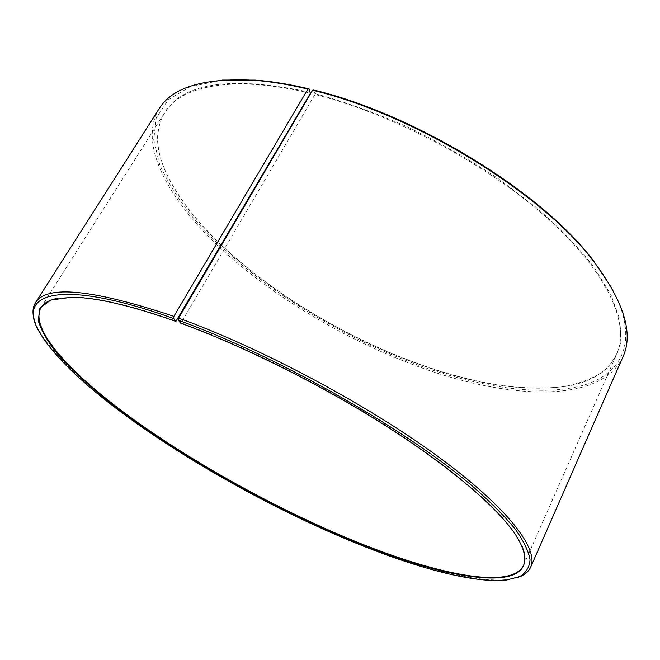 <?xml version="1.0" encoding="UTF-8"?>
<svg xmlns="http://www.w3.org/2000/svg" width="660" height="660" viewBox="0 0 660 660"><rect width="100%" height="100%" fill="white"/><g stroke="black" fill="none" stroke-linecap="round" stroke-linejoin="round"><path stroke-width="0.49" stroke-dasharray="3.3 2.47" d="M57.214 298.361L72.113 297.099C95.939 297.066 130.713 305.093 176.451 321.181M313.69 90.04L314.985 94.462C393.632 114.172 488.416 164.819 548.468 219.202C608.685 273.71 630.077 324.827 616.786 354.049C607.852 372.017 590.139 382.899 563.656 386.677C523.479 391.52 476.792 384.59 423.588 365.896C349.948 340.172 274.37 295.573 221.43 245.314M221.191 245.083C196.499 221.661 178.472 198.272 167.104 174.941C155.512 150.826 154.696 130.053 164.662 112.629C180.79 85.709 233.558 74.613 310.423 93.324M315.109 93.596C345.04 101.904 375.853 113.017 407.558 126.951C439.106 142.296 469.202 159.439 497.863 178.381L536.803 207.925C559.87 228.187 579.026 248.069 594.247 267.58L611.127 295.144L619.913 319.861L621.002 341.096C618.206 353.422 612.216 363.652 603.025 371.778C592.309 378.708 579.364 383.625 564.184 386.529C523.908 391.38 477.13 384.45 423.844 365.722C350.163 339.999 274.568 295.408 221.546 245.116M221.306 244.885C196.482 221.364 178.357 197.868 166.93 174.413C151.618 142.461 155.092 117.175 177.35 98.546C202.505 80.66 246.898 78.631 310.53 92.458M611.696 287.884C640.002 339.718 622.9 373.733 583.374 385.267C543.155 396.577 484.143 388.072 424.512 367.405C336.064 336.146 245.495 278.792 192.398 216.793C178.249 199.072 167.335 181.632 159.646 164.456L153.706 139.978L156.222 118.016L168.176 99.808L190.22 86.716L222.478 80.058M623.007 356.705C601.309 403.433 511.385 399.647 424.256 368.767C351.343 342.986 277.233 299.83 222.948 250.519C169.579 201.523 137.47 145.233 158.986 108.941M517.077 577.657L508.447 579.431C473.212 583.58 408.028 564.646 340.684 535.804C216.035 482.699 70.414 388.781 37.636 328.045L34.32 319.885M314.985 94.462L181.104 322.864C244.645 346.104 323.037 385.267 387.123 426.162C451.201 467.123 496.98 506.797 514.981 533.569L522.225 546.653M181.104 322.864L180.551 323.103M40.969 307.568L164.662 112.629M167.104 174.941L166.93 174.413M506.814 579.983L508.447 579.431M72.113 297.099L71.338 297.248M514.981 533.569L515.287 534.295M38.09 329.703L37.636 328.045M563.656 386.677L564.184 386.529M523.603 565.273L616.786 354.049"/><path stroke-width="0.99" d="M522.225 546.653C525.302 554.301 525.764 560.505 523.603 565.273C510.477 592.028 425.626 571.89 339.067 534.616C266.459 503.365 189.717 460.375 129.698 416.74C70.603 373.502 29.114 328.96 40.969 307.568C43.733 303.13 49.145 300.061 57.214 298.361M310.423 93.324L175.882 321.412L173.662 318.541L173.861 316.363L307.898 89.075L309.012 88.894L310.423 93.324M175.882 321.412C130.036 305.275 95.188 297.223 71.338 297.248L50.737 300.069L39.938 308.137L38.247 320.554C41.217 330.619 47.842 341.995 58.121 354.684C70.117 367.851 84.637 381.587 101.681 395.868C164.068 446.292 254.438 498.729 338.968 535.153C448.288 583.093 558.129 601.194 515.287 534.295C497.252 507.499 451.366 467.75 387.115 426.682C322.847 385.679 244.241 346.409 180.551 323.103L178.431 320.265L178.654 318.095L312.592 90.238L313.69 90.04C415.924 114.329 543.114 193.19 593.587 260.923L611.696 287.884M312.592 90.238C415.453 114.683 543.535 194.098 594.272 262.177C624.055 302.272 633.633 333.778 623.007 356.705L530.64 567.204C528.371 572.129 523.85 575.611 517.077 577.657M178.654 318.095C261.03 347.927 367.034 404.489 437.811 456.382C508.802 508.406 538.964 549.343 530.64 567.204M178.431 320.265C276.49 355.682 405.413 428.818 472.073 485.851C490.174 501.699 504.553 516.12 515.221 529.097C523.726 541.109 528.668 551.323 530.046 559.754C529.551 567.13 526.111 572.731 519.733 576.551L506.814 579.983C471.859 584.075 406.997 565.191 339.925 536.432C215.77 483.508 70.636 389.945 38.09 329.703C17.473 292.76 61.273 278.289 173.662 318.541M34.32 319.885C32.241 313.112 32.62 307.42 35.45 302.8C46.299 284.666 92.433 289.187 173.861 316.363M35.45 302.8L158.986 108.941C172.128 87.359 203.643 77.789 253.523 80.24C270.171 81.452 288.288 84.397 307.898 89.075M222.478 80.058L254.95 80.107C271.507 81.32 289.525 84.241 309.012 88.894M593.587 260.923L594.272 262.177M254.95 80.107L253.523 80.24"/></g></svg>
